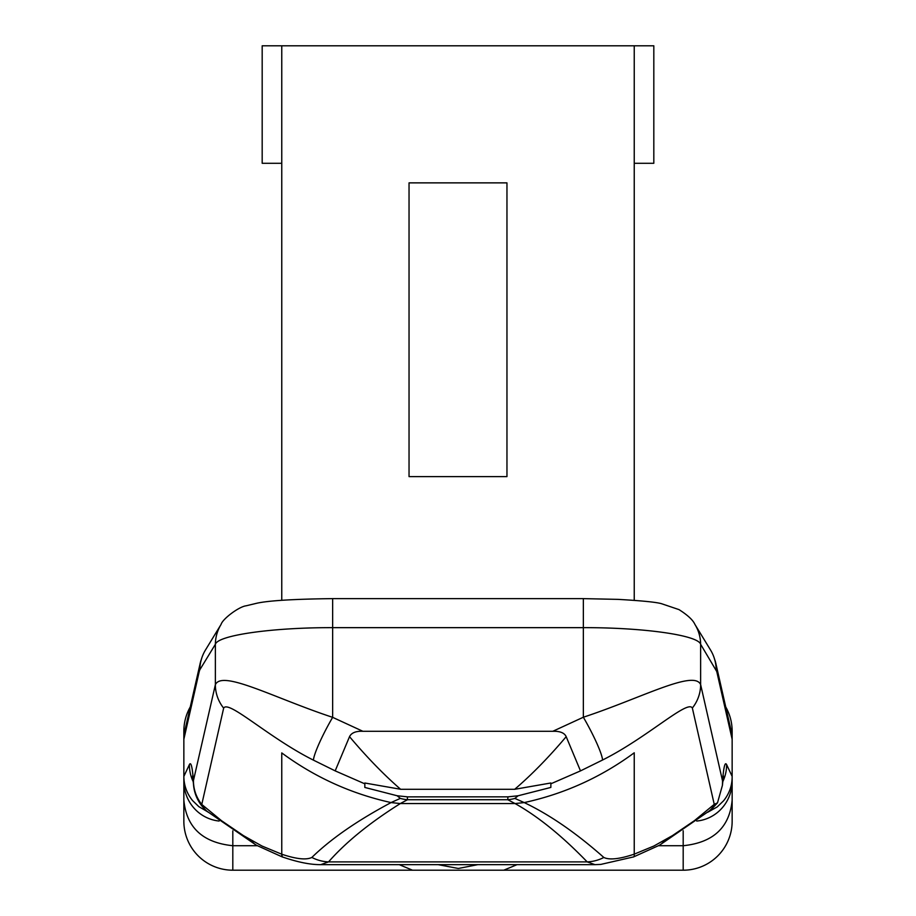 <?xml version="1.0" encoding="UTF-8"?>
<svg xmlns="http://www.w3.org/2000/svg" width="916" height="916" viewBox="0 0 916 916"><rect width="100%" height="100%" fill="white"/><g stroke="black" fill="none" stroke-linecap="round" stroke-linejoin="round"><path stroke-width="1.37" d="M725.735 706.946A48.96 48.96 0 0 1 732.147 731.163L732.147 735.411A40.613 39.159 -102.8 0 0 731.724 733.292L715.843 663.436A39.159 37.762 -12.8 0 0 714.938 660.161M190.265 706.946A48.96 48.96 0 0 0 183.853 731.163L183.853 821.24A48.96 48.96 0 0 0 232.813 870.2L503.743 870.2L517.013 864.658L503.743 870.2L683.187 870.2A48.96 48.96 0 0 0 732.147 821.24L732.147 771.238M183.853 805.576L183.853 811.45M412.509 870.2L399.25 864.658L412.509 870.2M183.853 800.195C186.452 827.469 202.768 842.651 232.813 845.72L257.339 845.72M658.501 845.72L683.187 845.72L683.187 870.2M732.147 800.195C729.548 827.469 713.232 842.651 683.187 845.72L683.187 830.755M438.18 864.658L458.355 868.471L477.82 864.658M506.96 182.868L409.04 182.868L409.04 476.606L506.96 476.606L506.96 182.868M634.238 163.288L653.818 163.288L653.818 45.8L262.182 45.8L262.182 163.288L281.762 163.288M281.762 600.335L281.762 45.8M634.238 600.335L634.238 45.8M311.852 857.445C306.31 860.147 296.292 859.071 281.773 854.227L282.323 856.918C297.597 862.174 310.41 864.75 320.783 864.647L328.546 861.887A39.159 37.705 -136 0 1 311.852 857.445C330.905 838.85 357.309 820.564 391.075 802.576L400.326 803.561L515.067 803.561L400.292 803.561L391.029 802.565C351.08 793.725 314.657 777.169 281.762 752.918L281.762 854.216L261.976 846.029L243.37 835.575L221.58 820.747L201.772 804.454A39.159 37.762 -167.2 0 1 193.471 781.027A39.159 33.491 175.5 0 0 193.528 784.691L193.494 784.279A39.159 33.491 175.5 0 0 193.505 784.485M594.965 864.647L600.782 864.418L633.46 856.929L634.216 856.655L634.238 854.159C619.571 859.071 609.449 860.17 603.839 857.468A39.159 37.705 136 0 1 587.179 861.887L594.965 864.647L320.783 864.658M633.288 856.987L634.216 856.655L634.238 854.159L634.238 752.792C601.136 777.192 564.462 793.794 524.227 802.588L515.067 803.561C537.818 816.282 561.863 835.724 587.179 861.887L328.546 861.887C345.916 842.136 369.846 822.683 400.326 803.561M603.839 857.468C576.175 832.965 549.634 814.679 524.227 802.588L514.861 798.42L518.101 795.775L507.911 796.851L407.322 796.863L407.528 799.714L507.773 799.714A39.159 35.667 -63.5 0 0 514.861 798.42M550.86 787.428L550.86 783.798L550.86 787.428L518.101 795.775M602.556 760.017A39.159 4.969 -118.5 0 0 583.355 717.228L552.806 731.289L362.873 731.289C355.912 730.991 351.469 732.789 349.523 736.659C366.938 757.314 383.976 774.856 400.647 789.306L514.678 789.306L550.86 782.985L550.86 783.798L580.492 770.894L602.556 760.017C647.372 737.609 687.595 699.435 692.347 708.022L714.24 804.351L694.351 820.713L672.481 835.587L653.864 846.029L634.25 854.147M400.292 803.561L407.528 799.714A39.159 35.735 63.2 0 1 400.338 798.397L397.109 795.741L364.831 787.451L364.831 783.008L400.613 789.271M407.322 796.828L397.109 795.752M364.831 783.844L364.831 783.008M364.831 787.451L364.831 783.833L335.176 770.871L349.523 736.67M634.238 854.159L634.238 752.792C601.136 777.192 564.462 793.794 524.227 802.588L515.067 803.561L507.773 799.714L507.911 796.863M552.806 731.289C559.985 731.071 564.439 732.857 566.191 736.67C548.673 757.406 531.498 774.947 514.678 789.306M566.191 736.682L580.492 770.894M664.787 840.19A39.159 24.366 61.3 0 1 659.188 845.365A39.159 24.366 61.3 0 1 658.753 845.582M714.24 804.351L717.48 802.863M732.147 776.413L726.606 764.585C725.014 761.54 723.663 766.99 722.541 780.936L722.415 785.367L717.491 802.863L712.476 808.198M221.077 624.414A39.159 38.919 31.4 0 0 215.363 644.303C217.756 635.235 272.361 627.483 332.645 627.655L583.355 627.655C643.639 627.483 698.244 635.235 700.637 644.303L716.759 671.52L732.147 739.258L732.147 776.722C732.136 785.665 729.285 793.691 723.583 800.79L717.251 806.904L707.713 812.263M716.759 671.52A39.159 37.762 -12.8 0 0 715.9 663.653A39.159 37.762 -12.8 0 0 715.843 663.436M732.147 739.258L732.147 735.411M183.853 776.848L183.853 739.258L199.241 671.52A39.159 37.762 -167.2 0 1 200.1 663.653A39.159 37.762 -167.2 0 1 200.157 663.436A39.159 37.762 -167.2 0 1 201.039 660.218M200.157 663.436L184.276 733.292A40.613 39.159 -77.2 0 0 183.853 735.411M696.732 821.057A40.006 39.159 90 0 0 732.147 781.245L732.147 777.031M199.241 671.52L199.825 669.791A39.159 38.919 -148.6 0 1 205.539 649.902M716.175 669.791A39.159 38.919 -31.4 0 0 710.518 649.994A39.159 38.919 -31.4 0 0 710.472 649.913M722.541 780.936L700.637 684.596L700.637 644.303A39.159 38.919 -31.4 0 0 694.981 624.506A39.159 38.919 -31.4 0 0 694.923 624.426C693 620.063 687.698 615.14 678.996 609.609L661.455 603.678C656.062 602.144 641.589 600.713 618.048 599.373L583.355 598.629L583.355 717.228C641.486 698.061 693.916 669.436 700.637 684.596A39.159 37.762 167.2 0 1 692.347 708.022M362.873 731.289L332.645 717.342C274.514 698.187 222.084 669.55 215.363 684.71L193.436 780.615A39.159 33.491 175.5 0 0 193.482 784.211L192.589 775.886M583.355 598.629L332.645 598.629L332.645 717.342A39.159 4.969 118.5 0 0 313.444 760.143L335.176 770.871M193.528 784.691A39.159 39.159 0 0 0 207.131 811.393A39.159 28.671 130.5 0 1 201.772 804.454L223.653 708.137C228.393 699.549 268.628 737.735 313.444 760.143M207.131 811.393A39.159 28.671 130.5 0 0 207.909 812.034M251.03 840.167A39.159 24.377 118.7 0 0 256.629 845.342A39.159 24.377 118.7 0 0 257.053 845.571M193.287 781.829A39.159 38.793 -154.9 0 1 189.394 764.585L183.853 776.413M183.853 777.02L183.853 781.245A40.006 39.159 90 0 0 219.13 821.045M207.508 811.713L198.806 806.618L192.635 800.653C187.013 793.76 184.082 785.882 183.853 777.031M714.537 804.237A39.159 28.705 49.4 0 1 709.339 810.912A39.159 28.705 49.4 0 1 709.316 810.935A39.159 28.705 49.4 0 1 708.515 811.576M726.606 764.585A39.159 38.793 154.9 0 1 722.713 781.817M400.338 798.397L391.029 802.565C351.068 793.714 314.646 777.169 281.762 752.918L281.762 856.723L282.609 857.021M232.813 870.2L232.813 830.835M199.825 669.791L215.363 644.303L215.363 684.71A39.159 37.762 -167.2 0 0 223.653 708.137M193.436 780.615C192.326 766.898 190.975 761.551 189.394 764.585M659.177 845.353L633.311 857.033M200.135 663.665L201.886 657.677M714.148 657.78L715.865 663.676M694.981 624.506L710.518 649.994M205.482 649.994L221.019 624.506M332.645 598.629C294.002 599.087 268.754 600.61 256.892 603.22L246.106 605.808C239.007 606.61 222.599 618.907 221.088 624.391M256.045 845.01L207.131 811.358M709.305 810.923L712.98 807.775M659.772 845.021L709.316 810.9M722.415 785.367L723.422 775.886M282.597 857.078L256.64 845.342"/></g></svg>
